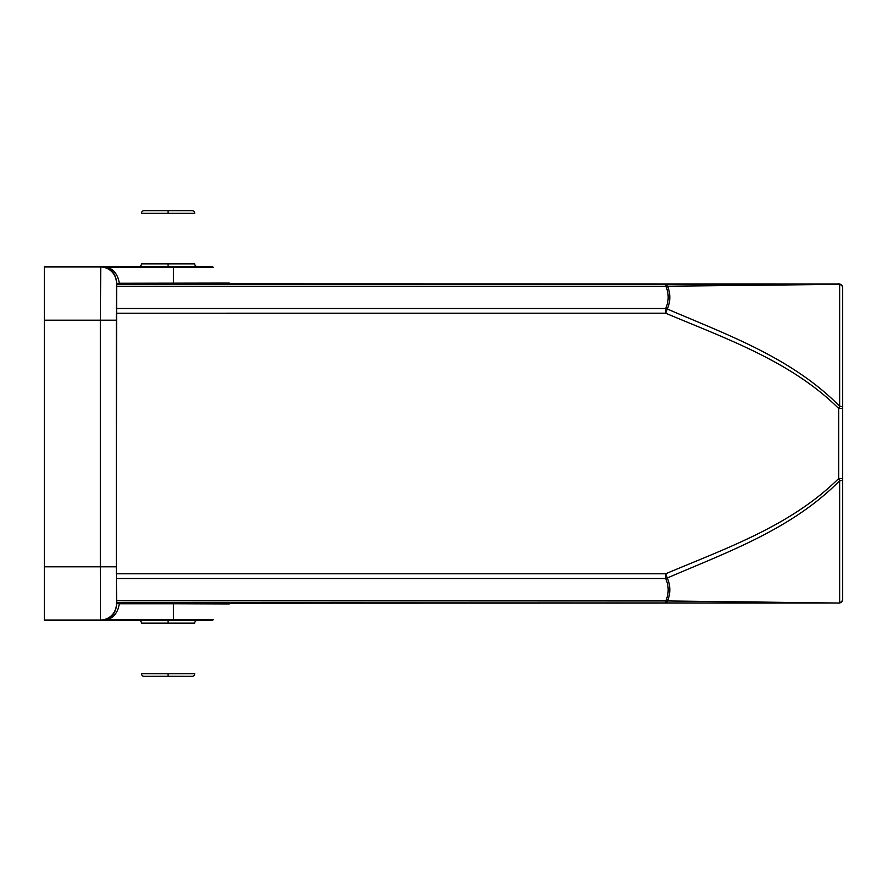 <?xml version="1.0" encoding="UTF-8"?>
<svg xmlns="http://www.w3.org/2000/svg" width="887" height="887" viewBox="0 0 887 887"><rect width="100%" height="100%" fill="white"/><g stroke="black" fill="none" stroke-linecap="round" stroke-linejoin="round"><path stroke-width="1.33" d="M138.815 620.457L197.357 620.457A2.661 2.661 166.9 0 0 194.696 623.117L141.476 623.117A2.661 2.661 -1.1 0 0 138.815 620.457L44.35 620.457L44.35 266.543L138.815 266.543A2.661 2.661 -178.9 0 0 141.476 263.882L194.696 263.882A2.661 2.661 178.9 0 0 197.357 266.543L138.815 266.543M842.65 479.867L842.65 598.891A3.991 3.881 180 0 1 839.645 602.65L839.645 480.743A3.991 0.909 0 0 0 842.65 479.867L842.65 478.536L838.658 478.536L839.645 480.743C791.758 529.362 726.952 552.257 667.301 577.969C670.583 585.708 670.65 593.359 667.501 600.942L116.374 600.754L116.652 602.949L231.052 603.16L229.179 603.936L173.409 603.737L173.409 619.547L108.181 619.547C114.49 616.787 118.193 611.52 119.268 603.737L117.439 602.96L116.652 604.28C115.754 614.026 110.443 619.37 100.752 620.312L108.181 620.323L108.181 619.547L100.464 620.024L100.331 566.804L44.35 566.804M168.086 676.26L144.137 676.337A2.661 2.661 -179 0 1 141.476 673.676L194.696 673.676A2.661 2.661 179 0 1 192.035 676.337L168.086 676.26L168.086 673.588M197.357 620.457L211.549 620.457L213.434 619.68L173.409 619.547L173.409 620.323L211.549 620.457L213.434 619.68M116.652 284.051L116.652 282.72L117.439 284.04L116.408 284.295L839.645 284.35A3.991 3.881 0 0 1 842.65 288.109L842.65 599.047A3.991 3.991 0 0 1 838.681 603.038L116.408 602.705M116.374 600.754L116.33 578.501L665.66 578.501C668.942 585.974 669.009 593.392 665.86 600.754L665.86 602.705A6.652 2.428 90.1 0 0 667.501 600.942L838.658 603.038A3.991 3.991 -0 0 0 842.65 599.047M842.65 408.463L838.658 408.463C791.038 361.197 725.61 338.557 665.66 313.2L665.66 308.499C668.942 301.17 669.009 293.752 665.86 286.246L665.86 284.295A6.652 2.428 89.9 0 1 667.501 286.057C670.65 293.774 670.583 301.436 667.301 309.02A6.652 4.49 24 0 0 665.66 308.499L116.308 308.499L116.374 286.246L665.86 286.246L839.645 284.35L839.645 406.257L838.658 408.463L838.658 478.536C790.838 525.958 725.566 548.421 665.66 573.789L665.66 578.501A6.652 4.49 156 0 0 667.301 577.969L665.66 573.789L116.308 573.789L116.308 313.211L665.66 313.2L667.301 309.02C726.996 334.721 791.947 357.794 839.645 406.257A3.991 0.909 180 0 1 842.65 407.133M116.408 284.295L116.385 286.246M44.35 320.196L100.331 320.196L100.331 566.804L116.308 566.804L116.652 282.72C115.754 272.974 110.443 267.63 100.752 266.688L108.181 267.453C114.412 270.114 118.115 275.38 119.268 283.263L117.439 284.04L231.052 283.84L229.179 283.064L119.268 283.263M116.308 320.196L100.331 320.196L100.752 266.688L108.181 266.677L108.181 267.453L173.409 267.453L173.409 284.04M194.696 213.323L141.476 213.323A2.661 2.661 -1 0 1 144.137 210.662L192.035 210.662A2.661 2.661 1 0 1 194.696 213.323M173.409 266.677L211.561 266.543L213.434 267.32L173.409 267.453L173.409 266.677L108.181 266.677M842.65 287.953L842.65 287.953A3.991 3.991 180 0 0 838.658 283.962L231.052 283.84M116.297 566.804L116.652 602.949M44.35 620.024L100.464 620.024A15.966 15.966 -45 0 0 116.43 604.058M108.181 620.323L173.409 620.323M193.189 620.401L168.086 620.357L168.086 623.018L168.086 620.357M144.137 676.337L192.035 676.337M838.658 603.038L231.052 603.16M116.43 282.942A15.966 15.966 -135 0 0 100.464 266.976L44.35 266.976M213.434 267.32L211.561 266.543L197.357 266.543M168.086 266.643L168.086 263.982M842.65 287.832C842.417 285.403 841.087 284.073 838.658 283.84M842.65 599.168C842.417 601.597 841.087 602.927 838.658 603.16M173.409 602.96L173.409 603.737L119.268 603.737M168.086 210.74L168.086 213.412M192.035 210.662L144.137 210.662M194.696 623.117L194.785 622.441"/></g></svg>
